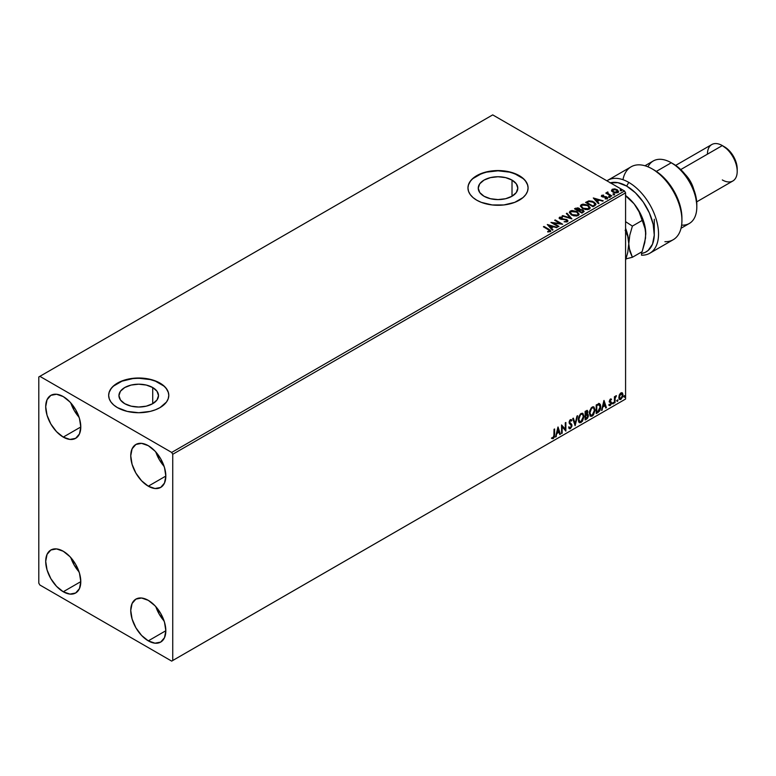 <?xml version="1.0" encoding="UTF-8"?>
<svg xmlns="http://www.w3.org/2000/svg" width="776" height="776" viewBox="0 0 776 776"><rect width="100%" height="100%" fill="white"/><g stroke="black" fill="none" stroke-linecap="round" stroke-linejoin="round"><path stroke-width="1.16" d="M512.014 180.09L512.014 196.25L505.593 198.724L498.017 199.587L490.451 198.724L484.03 196.25A19.788 11.427 180 0 1 478.239 188.17A19.788 11.427 180 0 1 490.451 177.617A19.788 11.427 180 0 1 512.014 180.09L516.302 183.796L517.805 188.17L516.302 192.545L512.014 196.25L512.014 180.09A19.788 11.427 180 0 1 517.805 188.17A19.788 11.427 180 0 1 505.593 198.724A19.788 11.427 180 0 1 484.03 196.25L479.743 192.545L478.239 188.17L479.743 183.796L484.03 180.09L490.451 177.617L498.017 176.744L505.593 177.617L512.014 180.09M152.717 387.534L152.717 403.685L146.295 406.158L138.72 407.031L131.154 406.158L124.732 403.685A19.788 11.427 180 0 1 118.941 395.605A19.788 11.427 180 0 1 131.154 385.061A19.788 11.427 180 0 1 152.717 387.534L157.004 391.24L158.508 395.605L157.004 399.98L152.717 403.685L152.717 387.534A19.788 11.427 180 0 1 158.508 395.605A19.788 11.427 180 0 1 146.295 406.158A19.788 11.427 180 0 1 124.732 403.685L120.445 399.98L118.941 395.605L120.445 391.24L124.732 387.534L131.154 385.061L138.72 384.188L146.295 385.061L152.717 387.534M168.79 395.488A30.07 17.363 0 0 0 159.982 383.334L159.982 383.092A30.07 17.363 180 0 1 168.79 395.362A30.07 17.363 180 0 1 150.234 411.396A30.07 17.363 180 0 1 117.467 407.642L127.216 411.396L138.72 412.725L150.234 411.396L155.423 409.796L159.982 407.642L166.5 402.007L168.208 398.748L168.79 395.362L168.208 391.977L166.5 388.718L163.726 385.72L155.423 380.929L150.234 379.328L144.588 378.339L132.861 378.339L122.016 380.929L113.723 385.72L110.949 388.718L109.232 391.977L108.659 395.362L109.232 398.748L110.949 402.007L113.723 405.004L117.467 407.642A30.07 17.363 180 0 1 108.659 395.362A30.07 17.363 180 0 1 127.216 379.328A30.07 17.363 180 0 1 159.982 383.092L159.982 383.334A30.07 17.363 0 0 0 127.312 379.551A30.07 17.363 0 0 0 108.659 395.488M528.087 188.044A30.07 17.363 0 0 0 519.28 175.9L519.28 175.648A30.07 17.363 180 0 1 528.087 187.928A30.07 17.363 180 0 1 509.531 203.962A30.07 17.363 180 0 1 476.765 200.198L481.314 202.361L492.159 204.951L503.886 204.951L514.731 202.361L523.024 197.57L525.798 194.563L527.515 191.313L528.087 187.928L527.515 184.533L525.798 181.283L523.024 178.276L519.28 175.648L509.531 171.884L498.017 170.565L486.513 171.884L476.765 175.648L473.02 178.276L470.246 181.283L468.529 184.533L467.957 187.928L468.529 191.313L470.246 194.563L473.02 197.57L476.765 200.198A30.07 17.363 180 0 1 467.957 187.928A30.07 17.363 180 0 1 486.513 171.884A30.07 17.363 180 0 1 519.28 175.648L519.28 175.9A30.07 17.363 0 0 0 486.61 172.107A30.07 17.363 0 0 0 467.957 188.044M155.85 606.687A24.803 14.317 -120 0 0 164.114 621.013L159.274 614.262L155.85 606.687M148.294 640.86A24.803 14.317 60 0 1 132.085 618.996A24.803 14.317 60 0 1 135.887 599.12A24.803 14.317 60 0 1 148.294 600.352L155.006 605.765L160.69 613.438L164.493 622.207L165.831 630.733L148.294 640.86L141.581 635.437L135.887 627.765L132.085 618.996L130.746 610.479L132.085 603.495L135.887 599.12L141.581 598.015L148.294 600.352A24.803 14.317 60 0 1 164.493 622.207A24.803 14.317 60 0 1 160.69 642.082L155.006 643.188L148.294 640.86L165.831 630.733L164.493 637.707L160.69 642.082A24.803 14.317 60 0 1 148.294 640.86M70.81 402.928A24.803 14.317 -120 0 0 79.074 417.255L74.234 410.504L70.81 402.928M63.254 437.101A24.803 14.317 60 0 1 47.045 415.238A24.803 14.317 60 0 1 50.847 395.362A24.803 14.317 60 0 1 63.254 396.594L69.966 402.007L75.65 409.68L79.453 418.448L80.791 426.975L63.254 437.101L56.541 431.679L50.847 424.006L47.045 415.238L45.706 406.721L47.045 399.737L50.847 395.362L56.541 394.256L63.254 396.594A24.803 14.317 60 0 1 79.453 418.448A24.803 14.317 60 0 1 75.65 438.324L69.966 439.429L63.254 437.101L80.791 426.975L79.453 433.949L75.65 438.324A24.803 14.317 60 0 1 63.254 437.101M155.85 452.03A24.803 14.317 -120 0 0 164.114 466.357L159.274 459.605L155.85 452.03M148.294 486.193A24.803 14.317 60 0 1 132.085 464.339A24.803 14.317 60 0 1 135.887 444.464A24.803 14.317 60 0 1 148.294 445.686L155.006 451.108L160.69 458.781L164.493 467.55L165.831 476.066L148.294 486.193L141.581 480.78L135.887 473.098L132.085 464.339L130.746 455.813L132.085 448.838L135.887 444.464L141.581 443.358L148.294 445.686A24.803 14.317 60 0 1 164.493 467.55A24.803 14.317 60 0 1 160.69 487.425L155.006 488.531L148.294 486.193L165.831 476.066L164.493 483.05L160.69 487.425A24.803 14.317 60 0 1 148.294 486.193M70.81 557.595A24.803 14.317 -120 0 0 79.074 571.912L74.234 565.161L70.81 557.595M63.254 591.758A24.803 14.317 60 0 1 47.045 569.904A24.803 14.317 60 0 1 50.847 550.019A24.803 14.317 60 0 1 63.254 551.251L69.966 556.673L75.65 564.346L79.453 573.115L80.791 581.631L63.254 591.758L56.541 586.346L50.847 578.663L47.045 569.904L45.706 561.378L47.045 554.403L50.847 550.019L56.541 548.923L63.254 551.251A24.803 14.317 60 0 1 79.453 573.115A24.803 14.317 60 0 1 75.65 592.99L69.966 594.096L63.254 591.758L80.791 581.631L79.453 588.615L75.65 592.99A24.803 14.317 60 0 1 63.254 591.758M38.8 376.952L38.8 583.164L39.867 585.007L171.68 661.113L625.582 399.048L172.738 660.492L172.738 454.28L625.582 192.836L625.582 399.048L625.582 192.836L624.525 190.993L171.68 452.437L39.867 376.341L492.712 114.887L624.525 190.993L492.712 114.887L38.8 376.952L38.8 583.164L39.867 585.007L171.68 661.113L172.738 660.492L172.738 454.28L171.68 452.437L39.867 376.341L38.8 376.952M621.925 392.704L622.449 393.044L620.907 392.899L619.364 394.829L618.928 398.418L620.664 399.524L622.73 396.759L622.585 393.219L621.799 392.675L620.451 393.238L618.812 397.38L619.665 399.524L620.907 399.397L623.012 394.955L622.148 392.792M614.417 403.035L614.99 402.705L615.174 397.913L616.328 395.682L614.99 397.351L614.99 396.429L614.417 396.759L614.417 403.035L614.99 402.705L615.087 398.389L616.425 395.712L614.99 397.351L614.99 396.429L614.417 396.759L614.417 403.035M610.46 398.942L609.373 401.454L610.974 403.53L610.363 404.713L609.5 404.558L609.674 405.644L611.401 404.005L611.459 402.308L609.936 400.852L611.556 399.194L610.46 398.942L609.364 401.211L610.984 403.345L609.179 405.324L610.353 405.499L611.556 402.986L609.936 400.852L611.556 399.194L610.46 398.942L611.556 399.194M597.927 412.56L599.751 410.814L600.643 408.312L600.537 404.868L599.324 403.617L596.201 404.965L596.201 413.56L597.927 412.56L596.201 413.065L597.927 412.56L600.779 406.731L599.101 403.598L596.201 404.965L596.201 413.56L597.927 412.56M585.133 419.942L587.364 418.468L588.276 416.566L588.208 414.675L587.199 414.112L587.898 411.881L587.219 410.436L585.133 411.358L585.133 419.942L586.627 419.089L588.383 415.635L587.199 414.112L587.898 411.881L587.383 410.504L585.133 411.358L585.133 419.942M575.113 425.733L577.596 415.703L576.975 416.062L575.162 423.628L573.357 418.157L572.736 418.516L575.113 425.733L577.596 415.703L576.975 416.062L575.162 423.628L573.357 418.157L572.736 418.516L575.113 425.733M562.144 433.221L562.144 426.829L565.859 431.068L565.859 422.483L565.287 422.813L565.287 429.215L561.572 424.957L561.572 433.551L562.144 433.221L561.572 433.056L562.144 433.221L562.144 426.829L565.859 431.068L565.859 422.483L565.287 422.813L565.287 429.215L561.572 424.957L561.572 433.551L562.144 433.221M554.607 434.783L554.607 428.983L554.035 429.312L553.87 436.81L551.843 438.401L553.143 438.634L554.365 437.092L554.607 428.983L554.035 429.312L554.035 435.026L553.24 437.703L552.134 437.567L552.124 438.595L551.697 438.353L553.249 438.576L554.607 434.783M557.944 427.052L555.558 437.024L556.945 433.464L559.04 432.261L559.806 434.57L560.427 434.211L558.041 426.994L555.558 437.024L556.945 433.464L559.04 432.261L559.806 434.57L560.427 434.211L557.944 427.052M569.429 428.74L570.399 428.672L571.97 425.442L569.274 422.066L570.03 422.939L569.254 421.775L569.545 420.728L570.001 420.262L569.681 422.028L570.001 420.262L571.427 421.029L571.873 420.243L570.438 419.622L569.109 422.396L571.398 425.762L570.36 427.818L569.186 427.062L568.73 427.76L570.399 428.672L571.873 426.305L571.757 424.394L569.7 422.309L570.263 420.621L571.427 421.029L571.873 420.243L571.32 419.593L570.098 419.874L569.186 421.659L569.274 423.298L571.398 425.762L570.467 427.741L569.186 427.062L568.73 427.76L569.545 428.798L570.399 428.672L569.235 428.585M578.265 419.651L578.644 421.688L579.876 422.774L582.398 421.3L583.979 416.702L582.883 413.356L580.429 413.967L578.421 418.031L578.265 419.651L579.439 422.61L581.137 422.474L583.988 416.305L582.815 413.317L581.088 413.472L578.265 419.651M589.333 413.269L590.429 416.178L591.875 416.256L593.465 414.908L595.047 410.31L593.95 406.973L592.825 406.799L591.254 407.837L589.488 411.639L589.333 413.269L590.507 416.227L592.204 416.082L595.056 409.922L593.882 406.925L592.156 407.08L589.333 413.269M603.932 400.503L601.545 410.475L602.933 406.915L605.018 405.712L605.784 408.021L606.405 407.662L604.019 400.445L601.545 410.475L602.933 406.915L605.018 405.712L605.784 408.021L606.405 407.662L603.932 400.503M612.613 403.481L613.292 403.733L613.447 402.521L612.633 403.219L613.088 403.918L613.564 402.928L613.088 402.482L613.088 403.918M616.998 400.95L617.677 401.202L617.832 399.989L617.027 400.678L617.473 401.386L617.948 400.397L617.473 399.95L617.473 401.386M624.156 396.817L624.835 397.07L624.99 395.857L624.176 396.555L624.632 397.254L625.107 396.264L624.632 395.818L624.632 397.254M611.546 190.683L612.914 192.118L615.271 192.885L617.279 192.758L618.482 191.837L617.57 189.984L614.98 188.946L612.186 189.266L611.546 190.683L612.914 192.118L617.812 192.516L618.54 191.497L617.114 189.693L614.621 188.898L612.186 189.266L611.478 190.789M611.236 196.212L611.808 195.882L607.928 193.428L607.889 191.963L607.016 192.351L607.172 193.205L605.794 193.069L611.236 196.212L611.808 195.882L608.2 193.699L607.889 191.963L607.172 193.205L605.794 193.069L611.236 196.212M605.173 198.879L606.531 198.753L605.173 198.384L607.259 198.617L606.9 197.007L606.9 197.502L605.862 196.629L605.862 197.123L604.378 197.104L605.862 196.629L602.903 197.026L602.438 195.668L603.612 195.115L601.73 195.309L601.381 196.056L602.292 196.881L606.619 197.56L605.348 198.869L607.259 198.617L607.608 197.696L606.153 196.697L602.612 196.415L602.331 195.756L603.612 195.115L601.73 195.309L603.612 195.601M594.736 205.727L595.91 204.602L595.716 203.545L592.369 201.256L588.906 200.887L585.57 202.429L593.01 206.726L595.958 204.301L593.96 201.993L588.741 200.916L585.57 202.429L593.01 206.726L594.736 205.727M580.002 209.733L579.119 208.288L579.119 208.783L577.344 208.24L575.559 208.705L579.119 208.783L579.119 208.288L575.559 208.21L574.502 208.822L581.942 213.119L584.076 211.586L583.077 210.024L580.002 209.607L579.527 208.569L577.839 207.822L574.502 208.822L581.942 213.119L584.115 211.344L583.077 210.024L580.021 209.413L580.021 209.908M571.931 218.9L566.965 213.177L566.344 213.536L570.176 217.833L562.726 215.621L562.105 215.98L571.931 218.9L566.965 213.177L566.344 213.536L570.176 217.833L562.726 215.621L562.105 215.98L571.931 218.9M558.953 226.388L553.414 223.197L562.678 224.245L555.238 219.947L554.665 220.277L560.214 223.478L550.941 222.431L558.38 226.718L558.953 226.388L553.414 223.197L562.678 224.245L555.238 219.947L554.665 220.277L560.214 223.478L550.941 222.431L558.38 226.718L558.953 226.388M550.252 231.636L549.001 229.347L543.976 226.446L543.83 227.019L549.001 229.347L543.976 226.446L543.404 226.776L549.631 230.54L549.369 231.258L547.701 231.461L547.982 231.956L550.349 231.578L550.504 230.385L543.976 226.446L543.404 226.776L548.351 229.638L549.476 231.2L547.701 231.461L547.982 231.956L550.756 231.442M547.313 224.516L552.376 230.191L552.997 229.832L551.377 228.018L553.463 226.805L557.236 227.387L547.313 224.516L552.376 230.191L552.997 229.832L551.377 228.018L553.463 226.805L557.236 227.387L547.313 224.516M559.195 218.134L559.612 217.193L560.02 218.968L566.373 219.986L566.596 221.81L564.191 221.771L566.596 221.81L566.596 221.315L564.103 221.761L567.402 221.732L567.896 220.665L566.781 219.569L560.272 218.405L560.369 217.639L562.319 217.619L562.309 217.096L559.477 217.29L559.874 218.881L566.48 220.054L566.703 221.247L564.103 221.761L566.858 221.955L567.935 220.956M571.388 214.952L576.5 216.048L578.45 215.33L579.08 214.04L576.733 211.441L571.922 210.519L570.108 211.15L569.351 212.314L571.388 214.952L578.139 215.534L579.09 214.166L577.072 211.625L570.273 211.043L569.351 212.43L571.388 214.952M582.456 208.569L587.568 209.666L589.517 208.938L590.148 207.648L587.801 205.048L582.989 204.127L581.175 204.757L580.419 205.921L582.456 208.569L589.207 209.151L590.148 207.774L588.14 205.242L581.34 204.66L580.409 206.038L582.456 208.569M593.3 197.967L598.354 203.642L598.975 203.283L597.355 201.469L599.45 200.256L603.224 200.839L593.3 197.967L598.354 203.642L598.975 203.283L597.355 201.469L599.45 200.256L603.224 200.839L593.3 197.967M608.898 196.949L610.14 196.706L609.014 196.231L608.898 196.949L609.994 197.036L608.753 196.318M613.283 194.417L614.524 194.175L613.409 193.699L613.283 194.417L614.379 194.504L614.233 193.864L613.137 193.787L613.283 194.417L613.137 193.787M620.441 190.285L621.683 190.042L620.558 189.567L620.441 190.285L621.537 190.372L620.296 189.654M527.515 184.785L525.798 181.526M523.024 178.529L514.731 173.737L509.531 172.136L498.017 170.807L486.513 172.136L481.314 173.737L473.02 178.529M470.246 181.526L468.529 184.785M168.208 392.22L166.5 388.97M163.726 385.963L155.423 381.171L150.234 379.571L138.72 378.251L132.861 378.581L122.016 381.171L113.723 385.963M110.949 388.97L109.232 392.22M550.747 231.335L549.001 229.841L550.708 231.19M549.728 231.258L547.701 231.946L549.476 231.694L549.65 231.064M547.808 225.069L556.673 227.707L547.808 225.069M551.377 228.503L552.706 229.997L551.377 228.503M549.156 226.02L550.853 227.921L552.454 226.999L550.853 227.921L549.156 225.525L552.454 226.505L550.853 227.436L549.156 226.02M551.833 222.945L560.214 223.973L560.214 223.478L560.214 223.973L551.833 222.945M555.082 220.52L555.238 219.947L561.795 224.225L555.082 220.52M553.414 223.682L558.526 226.641L553.414 223.682M566.975 221.315L566.975 220.762L566.596 221.315M566.596 221.81L566.373 220.481M559.612 217.193L559.612 217.687L562.309 217.59L562.309 217.096L559.612 217.193L559.147 217.891M567.402 221.732L566.955 219.666L566.955 220.161L563.318 218.997L560.563 219.113L561.872 219.463L560.563 219.113L560.369 217.639L562.319 217.619L562.309 217.096L562.309 217.619L560.214 217.474L559.147 218.366M560.563 218.619L560.369 217.639M567.896 221.16L566.955 220.161L567.906 221.189M560.563 219.113L560.127 218.366M562.668 216.145L562.726 215.621L570.176 218.328L562.668 216.145M566.635 213.856L566.965 213.177L571.534 218.784L566.635 213.856M579.08 214.535L577.713 212.527L574.725 211.198L571.029 211.208L569.38 212.653L570.273 211.043L570.273 211.538L577.072 212.12L577.072 211.625L579.071 214.399M578.13 214.516L576.752 215.854L573.823 215.844L571.446 214.787L570.331 213.002M570.35 212.857L571.96 215.117L570.428 213.119L570.932 211.557L576.5 211.955L578.13 213.943L577.354 215.602L578.11 214.195L577.354 215.107L571.96 214.622L571.96 215.117L577.354 215.602L577.354 215.107L575.288 215.544L572.523 214.913L570.321 212.595L571.194 211.392L573.9 211.091L577.014 212.284L578.11 214.157M580.002 209.607L580.002 210.102L583.077 210.519L583.077 210.024L584.076 211.586L582.417 210.218L580.002 210.102M583.154 211.179L581.757 212.343L578.983 210.752L581.757 212.837L582.407 211.974L581.757 212.343L578.983 210.752L580.855 209.995L582.766 210.529L583.096 211.896L581.757 212.837L578.983 210.752L580.273 210.112L582.504 210.354L583.154 211.188L582.407 212.459L583.086 211.421M579.158 210.102L578.227 210.8L575.84 209.423L576.432 208.589L578.557 208.628L579.197 209.423L578.518 210.636L579.129 209.656M578.518 210.141L578.227 210.8L578.518 210.141L575.84 208.928L578.227 210.8L575.84 208.928L578.333 208.511L579.197 209.394L578.518 210.141M590.148 208.143L588.771 206.135L585.793 204.806L582.097 204.815L580.438 206.261L581.34 204.66L588.14 205.242L590.129 208.016M589.1 207.561L588.421 209.21L585.608 209.588L582.514 208.395L581.389 206.61M589.197 208.133L588.421 209.21L588.421 208.715L588.421 209.21L583.028 208.725L581.418 206.464M582.126 205.087L587.568 205.572L589.197 207.551L588.421 208.715L583.028 208.23L581.389 206.203L582.126 205.087L584.066 204.651L587.83 205.727L589.091 208.055L587.112 209.122L583.591 208.521L581.496 206.736L582.126 205.087M595.929 204.554L594.28 202.672L590.895 201.382L588.586 201.44L585.996 202.681L588.741 200.916L593.96 201.993L595.929 204.544M594.901 204.35L592.825 206.445L586.908 202.546L589.139 201.498L593.388 202.323L594.94 204.583L592.825 206.445L593.436 205.601L592.825 205.96L586.908 202.546L589.003 201.527L591.448 201.547L594.377 203.031L594.775 204.612M593.795 198.53L602.661 201.159L593.795 198.53M597.355 201.954L598.684 203.448L597.355 201.954M595.143 199.471L596.841 201.372L598.442 200.451L596.841 201.372L595.143 198.986L598.442 199.956L596.841 200.887L595.143 199.471M602.612 196.415L602.438 195.668M607.259 198.617L607.686 198.016M607.647 198.278L606.9 197.502L607.259 199.102M603.117 195.571L601.381 196.144L601.73 195.309L602.069 196.755L606.347 197.356L606.531 198.753L606.347 197.851L606.531 198.753L605.881 198.918M606.347 197.356L606.531 198.268M601.73 195.309L601.342 196.347M602.612 196.9L602.331 196.241M608.898 197.444L608.753 196.813L609.849 196.406L609.994 197.531M609.994 197.036L609.849 196.406M610.033 197.036L608.704 196.842M607.172 193.69L606.221 193.311L606.366 192.739L607.172 193.69L607.268 192.108L607.172 193.205M607.268 192.108L607.928 192.516L606.968 192.991M607.715 193.146L607.841 192.545M607.841 193.04L608.2 194.184L611.381 196.124L607.647 193.321M613.283 194.912L613.137 194.281L614.233 193.864L614.379 194.989M614.379 194.504L614.233 193.864M614.427 194.495L613.088 194.31M611.546 191.168L612.186 189.266L612.186 189.761L614.621 188.898L617.114 189.693L618.511 191.74M618.482 192.332L617.958 190.809L615.32 189.499L612.71 189.528L611.507 190.537M617.628 191.662L617.143 192.623L615.242 192.875L612.4 191.1L612.856 189.654L616.551 190.023L617.143 192.623L617.618 191.624L613.496 192.273L617.143 192.623L613.496 191.788L612.856 189.654L614.786 189.431L616.891 190.246L617.618 191.614M617.657 191.876L617.143 192.138M612.856 190.149L613.496 192.273L612.4 190.605L612.856 189.654M620.441 190.78L620.296 190.149L621.392 189.742L621.537 190.867M621.537 190.372L621.392 189.742M621.576 190.372L620.247 190.178M552.454 226.505L550.853 227.436L549.156 225.525L552.454 226.505M598.442 199.956L596.841 200.887L595.143 198.986L598.442 199.956M551.843 438.401L553.249 438.576L552.822 438.333L554.035 436.529L554.18 429.225L554.18 434.541L552.822 438.333L551.416 438.149M557.847 427.46L560.427 434.211L559.671 434.162L557.847 427.46M558.613 432.009L556.528 433.221L556.188 436.665L555.694 436.451L556.528 433.221L558.613 432.009M557.566 428.856L557.197 432.445L557.566 428.856L558.798 431.514L557.197 432.445L557.566 428.856M561.572 425.005L565.287 429.215L561.572 425.005M565.442 422.726L565.442 430.796L565.442 422.726M561.717 426.587L561.717 432.979L561.717 426.587M570.36 427.818L569.555 427.663M568.769 426.81L569.933 427.576M571.873 420.243L570.438 419.622M571.446 420L571.107 420.602L571.446 420M570.428 420.505L571.427 421.029M569.118 428.556L570.641 427.828L571.543 425.2L570.399 428.672M570.001 420.262L570.942 420.466M569.506 427.654L568.953 427.178M573.066 418.322L575.162 423.628L573.066 418.322M577.034 416.033L574.88 425.025L577.034 416.033M582.601 413.21L583.988 416.305L583.562 416.062L580.71 422.231L581.137 422.474L579.236 422.474M578.945 422.319L581.049 422.008L582.883 419.409L583.562 416.062L582.873 413.492M579.682 421.581L578.537 420.223L578.702 417.081L580.157 414.5L582.116 414.035M582.281 414.161L580.69 414.093L582.485 414.248L583.416 416.634L581.117 421.601L579.779 421.707L578.411 419.079L579.575 421.552M578.838 419.321L580.69 414.093L578.838 419.321L580.108 415.296L581.389 414.2L582.64 414.355L583.387 417.275L582.136 420.66L580.108 421.834L578.838 419.321M587.151 410.426L587.898 411.881L586.782 413.87L588.383 415.635L587.956 415.393L586.627 419.089L585.133 419.457L587.519 417.313L587.539 414.083M587.83 414.229L587.199 414.112M587.092 413.327L587.054 410.329M587.383 415.723L586.481 414.704L585.279 415.296L586.908 414.947L587.81 415.965L586.365 418.361L585.279 418.487L585.279 415.296L587.257 415.063M585.87 411.319L586.908 411.988L585.279 411.658L587.325 412.231L585.705 414.656L585.279 411.658L586.656 411.202M586.297 411.561L587.325 412.231L587.219 412.977L585.705 414.656L585.279 411.658L585.279 414.413L585.705 411.901L586.947 411.387L587.325 412.231M586.908 414.947L587.684 415.315L587.684 416.77L585.705 418.739L585.279 415.296L585.705 418.739L585.705 415.538L587.451 415.024L586.481 414.704M593.669 406.828L595.056 409.922L594.629 409.67L592.204 416.082L590.303 416.082M590.012 415.926L592.107 415.626L593.95 413.016L594.629 409.67L593.941 407.099M590.749 415.199L589.605 413.831L589.77 410.688L591.225 408.108L593.184 407.652M593.349 407.769L591.758 407.701L593.553 407.866L594.484 410.252L592.185 415.218L590.846 415.315L589.479 412.686L590.643 415.17M589.905 412.929L591.758 407.701L589.905 412.929L591.176 408.913L592.447 407.817L593.708 407.963L594.455 410.892L593.203 414.268L591.176 415.441L589.905 412.929M599.741 403.753L599.101 403.598M598.674 403.355L600.779 406.731L600.352 406.478L597.501 412.318L599.072 410.96L600.129 408.477L600.275 405.334L599.479 403.627M599.159 404.616L600.139 406.129L599.945 408.981L598.917 410.892L596.773 412.347L596.773 405.518L599.159 404.616L596.346 405.266L598.8 404.587L600.207 407.051L598.917 410.892L596.346 412.105L596.346 405.266L596.346 412.105L596.346 405.266L599.053 404.509M603.835 400.911L606.405 407.662L605.649 407.613L603.835 400.911M604.591 405.47L602.506 406.673L602.166 410.116L601.681 409.903L602.506 406.673L604.591 405.47M603.553 402.308L603.175 405.897L603.553 402.308L604.776 404.975L603.175 405.897L603.553 402.308M610.731 399.611L611.226 399.931M610.799 399.679L610.062 399.446L609.509 400.61L611.372 402.123L610.072 401.347M611.372 402.123L610.353 405.499L608.753 405.082M609.179 405.324L610.353 405.499M610.285 404.762L609.5 404.558M609.082 404.306L609.868 404.519M609.548 402.075L610.848 402.831M609.616 402.22L609.121 401.832M609.82 402.288L610.702 402.705M608.966 405.295L610.663 404.461L610.799 401.706M609.655 401.095L610.062 399.446M613.564 402.928L612.662 403.675L612.186 403.229M612.603 403.695L613.108 402.453M614.573 396.672L614.99 397.351L614.573 396.672M615.387 396.381L615.882 395.818L616.154 396.536L615.426 396.352M614.864 397.273L614.99 402.705L614.417 402.55L614.893 397.176M617.948 400.397L617.046 401.144L616.571 400.697M616.998 401.163L617.502 399.912M622.449 393.044L623.012 394.955L622.585 394.712L620.907 399.397L619.461 399.368M619.122 399.204L620.732 399L622.071 397.137L622.575 394.421L621.886 392.666M619.801 398.534L619.044 397.593L619.151 395.459L620.121 393.704L621.43 393.432M620.907 398.631L619.84 398.573L618.957 396.808L619.384 397.06L620.402 394.101L621.595 393.539L622.439 395.294L621.595 397.991L620.907 398.631L619.384 397.06L620.907 393.675L621.77 393.616L621.343 393.374L620.48 393.432L622.439 395.294L620.907 398.631L619.811 398.534M620.907 393.675L620.48 393.432L618.957 396.808L620.48 398.389M625.107 396.264L624.632 395.818L625.107 396.264L624.205 397.011L623.729 396.565M624.205 395.576L624.68 396.022L624.147 397.031M558.798 431.514L557.197 432.445L557.992 429.099L558.798 431.514M604.776 404.975L603.175 405.897L603.971 402.55L604.776 404.975M171.68 452.437L624.525 190.993L625.582 192.836L172.738 454.28L171.68 452.437M172.738 660.492L625.582 399.048L172.738 660.492M628.773 182.399A42.098 24.299 -120 0 0 606.91 180.827A42.098 24.299 60 0 1 607.724 180.313A42.098 24.299 60 0 1 628.773 182.399A42.098 24.299 60 0 1 656.273 219.492A42.098 24.299 60 0 1 649.822 253.228A42.098 24.299 60 0 1 641.529 255.188A42.098 24.299 -120 0 0 657.805 225.991A42.098 24.299 -120 0 0 628.773 182.399L626.649 186.085L628.773 182.399M610.353 182.816A39.091 22.562 60 0 1 626.649 186.085L635.379 192.768L643.226 202.032L649.366 212.934L653.179 224.361L654.265 235.138L652.519 244.149L648.125 250.483L645.069 252.423L641.529 253.48L641.529 251.996L641.529 255.188M681.037 228.26L689.33 223.469A36.084 20.836 -120 0 0 694.86 194.553A36.084 20.836 -120 0 0 671.288 162.766L677.981 167.141L682.366 171.215L689.951 181.448L695.024 193.137L696.809 204.495A33.077 19.099 -120 0 0 673.423 163.988L671.288 162.766A36.084 20.836 60 0 1 671.298 162.766A36.084 20.836 60 0 1 696.809 206.95A36.084 20.836 60 0 1 681.629 225.118M693.744 189.373A21.049 12.154 -120 0 0 684.985 174.202A21.049 12.154 60 0 1 693.744 189.373M696.702 201.857L732.845 180.992A21.049 12.154 -120 0 0 736.065 164.124A21.049 12.154 -120 0 0 722.32 145.578L729.324 150.748L733.465 156.325L736.23 162.698L737.2 168.896A18.042 10.418 -120 0 0 724.444 146.809L722.32 145.578A21.049 12.154 60 0 1 737.2 171.351A21.049 12.154 60 0 1 722.32 179.945M707.44 154.172A21.049 12.154 60 0 1 722.32 145.578L680.746 169.575L722.32 145.578A21.049 12.154 -120 0 0 711.796 144.54L675.653 165.404M647.97 166.821A36.084 20.836 60 0 1 671.288 162.766L656.331 171.399L671.288 162.766A36.084 20.836 -120 0 0 653.256 160.971L644.963 165.763M649.822 253.228L673.209 239.726A42.098 24.299 -120 0 0 673.209 191.119A42.098 24.299 -120 0 0 631.111 166.811L607.724 180.313M622.963 179.712A42.098 24.299 60 0 1 652.16 168.896A42.098 24.299 60 0 1 681.92 220.452L681.92 217.998A39.091 22.562 -120 0 0 654.284 170.128L663.315 177.093L667.515 181.662L674.713 192.341L679.669 204.088L681.134 209.956L681.92 218.105M610.072 182.894L617.909 182.68L626.649 186.085A39.091 22.562 60 0 1 653.179 224.361A39.091 22.562 60 0 1 641.529 253.48M654.284 219.23L654.284 233.877M654.284 234.022L654.284 235.885M681.92 220.452A42.098 24.299 60 0 1 664.916 241.685M625.446 195.445L634.089 203.816L638.929 210.907L644.002 222.596L645.583 230.317L645.525 238.135L642.159 251.637L632.392 257.273L626.009 258.874L632.392 257.273L629.792 251.24L628.773 243.771A33.077 19.099 60 0 1 628.773 243.916A33.077 19.099 -120 0 0 628.773 243.771L627.755 236.311L625.155 230.268L627.755 236.311L628.773 243.771L627.765 252.365L625.582 260.193L627.765 252.365L628.773 243.771A33.077 19.099 -120 0 0 625.582 228.319A33.077 19.099 60 0 1 628.773 243.771L629.782 235.186L632.392 226.097L625.582 221.674L632.392 226.097L642.159 220.452L644.759 226.485L645.778 234.187M645.778 234.09A33.077 19.099 -120 0 0 645.778 233.954A33.077 19.099 -120 0 0 634.089 203.816L625.582 195.785L634.089 203.816A33.077 19.099 -120 0 0 625.582 195.542M640.83 216.135L645.516 230.016L645.778 233.954L644.778 242.539L642.159 251.637L632.392 257.273L629.045 247.719L628.773 243.771L629.782 235.186L632.392 226.097L642.159 220.452L639.085 211.867L640.83 216.135M636.853 207.735L639.085 211.867L634.089 203.816L636.853 207.735M560.097 218.027L560.097 218.522M579.09 214.166L579.09 214.651M578.13 213.943L578.13 214.428M570.321 212.595L570.321 213.08M579.197 209.423L579.197 209.918M590.148 207.774L590.148 208.269M589.197 207.551L589.197 208.046M581.389 206.203L581.389 206.697M602.254 195.94L602.254 196.425M606.774 197.919L606.774 198.404M610.159 196.794L610.159 197.288M614.543 194.262L614.543 194.757M618.54 191.497L618.54 191.992M621.702 190.13L621.702 190.624M671.298 162.766L673.423 163.988M696.809 206.95L696.809 204.495M722.32 145.578L724.444 146.809M737.2 171.351L737.2 168.896M654.284 170.128L652.16 168.896"/></g></svg>
